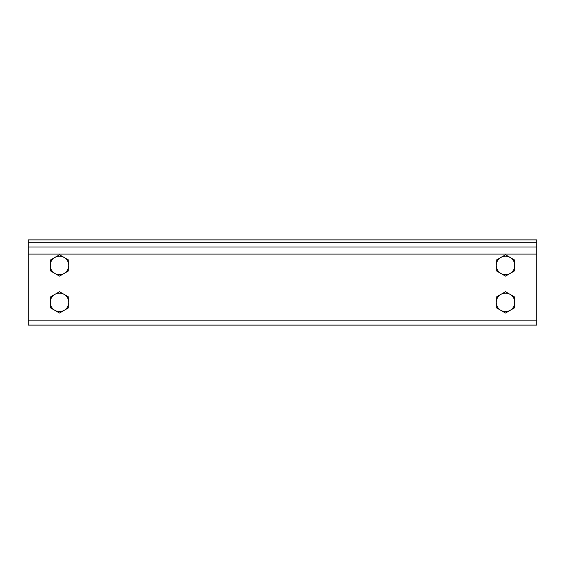 <?xml version="1.0" encoding="UTF-8"?>
<svg xmlns="http://www.w3.org/2000/svg" width="565" height="565" viewBox="0 0 565 565"><rect width="100%" height="100%" fill="white"/><g stroke="black" fill="none" stroke-linecap="round" stroke-linejoin="round"><path stroke-width="0.85" d="M536.75 246.99L536.75 239.885L28.25 239.885L28.25 246.99L536.75 246.99L536.75 320.849L28.25 320.849L28.25 325.115L536.75 325.115L536.75 320.849M28.25 246.99L28.25 320.849M500.887 273.453L496.268 270.783L496.268 265.458A9.231 9.231 0 0 0 510.117 273.453L505.498 276.115L500.887 273.453M496.268 260.126L500.887 257.456A9.231 9.231 0 0 0 496.268 265.458L496.268 260.126M505.498 254.794L510.117 257.456A9.231 9.231 0 0 0 500.887 257.456L505.498 254.794M514.736 265.458L514.736 270.783L510.117 273.453A9.231 9.231 0 0 0 510.117 257.456L514.736 260.126L514.736 265.458M500.887 310.383L496.268 307.713L496.268 302.388A9.231 9.231 0 0 0 510.117 310.383L505.498 313.045L500.887 310.383M496.268 297.056L500.887 294.393A9.231 9.231 0 0 0 496.268 302.388L496.268 297.056M505.498 291.724L510.117 294.393A9.231 9.231 0 0 0 500.887 294.393L505.498 291.724M514.736 302.388L514.736 307.713L510.117 310.383A9.231 9.231 0 0 0 510.117 294.393L514.736 297.056L514.736 302.388M54.883 273.453L50.264 270.783L50.264 265.458A9.231 9.231 0 0 0 64.113 273.453L59.502 276.115L54.883 273.453M50.264 260.126L54.883 257.456A9.231 9.231 0 0 0 50.264 265.458L50.264 260.126M59.502 254.794L64.113 257.456A9.231 9.231 0 0 0 54.883 257.456L59.502 254.794M68.732 265.458L68.732 270.783L64.113 273.453A9.231 9.231 0 0 0 64.113 257.456L68.732 260.126L68.732 265.458M54.883 310.383L50.264 307.713L50.264 302.388A9.231 9.231 0 0 0 64.113 310.383L59.502 313.045L54.883 310.383M50.264 297.056L54.883 294.393A9.231 9.231 0 0 0 50.264 302.388L50.264 297.056M59.502 291.724L64.113 294.393A9.231 9.231 0 0 0 54.883 294.393L59.502 291.724M68.732 302.388L68.732 307.713L64.113 310.383A9.231 9.231 0 0 0 64.113 294.393L68.732 297.056L68.732 302.388M536.75 242.731L28.25 242.731M28.25 254.095L536.75 254.095"/></g></svg>

